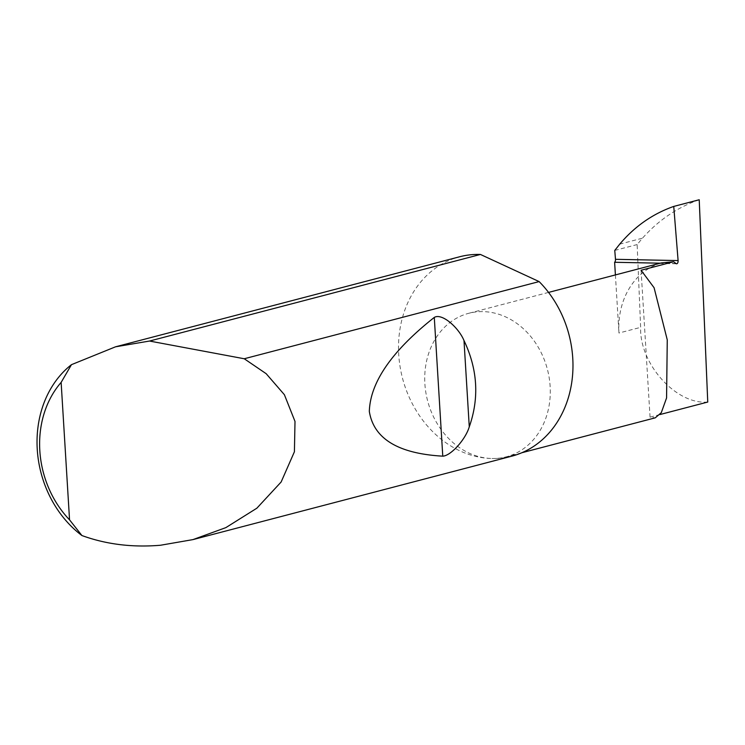 <?xml version="1.0" encoding="UTF-8"?>
<svg xmlns="http://www.w3.org/2000/svg" width="745" height="745" viewBox="0 0 745 745"><rect width="100%" height="100%" fill="white"/><g stroke="black" fill="none" stroke-linecap="round" stroke-linejoin="round"><path stroke-width="0.56" stroke-dasharray="3.73 2.79" d="M659.94 414.555L650.059 417.144L655.255 417.833M511.843 456.163A103.061 86.038 75.3 0 1 491.998 458.501A74.174 61.928 -104.7 0 0 506.283 456.815A74.174 61.928 -104.7 0 0 549.186 377.799A74.174 61.928 -104.7 0 0 483.011 311.624A74.174 61.928 -104.7 0 0 468.726 313.3A74.174 61.928 -104.7 0 0 425.823 392.317A74.174 61.928 -104.7 0 0 491.998 458.501A103.061 86.038 75.3 0 1 400.056 366.549A103.061 86.038 75.3 0 1 459.665 256.764M707.75 402.049C676.227 404.908 639.312 363.83 640.635 327.353L637.143 244.565L642.479 238.177L619.747 244.127M699.22 199.753C677.466 207.333 658.552 220.138 642.479 238.177M614.765 250.422L637.143 244.565M660.247 263.19L660.452 263.19A74.174 61.928 -104.7 0 0 618.955 333.024L640.635 327.353M615.398 274.924L618.955 333.024M676.06 263.6L661.178 262.948M650.059 417.144L641.082 270.258M521.835 452.746L506.283 456.815M659.511 263.46L676.59 263.795M548.553 292.413L468.726 313.3"/><path stroke-width="1.12" d="M521.835 452.746L655.255 417.833L661.29 412.683L666.57 397.96L667.259 339.869L654.082 287.719L641.082 270.258L673.629 261.746L676.06 263.6A2.747 1.471 91.1 0 0 676.59 263.795A2.747 1.471 91.1 0 0 678.099 260.573L673.75 206.421C652.769 213.796 634.768 226.359 619.747 244.127L614.765 250.422L615.482 259.316L678.099 260.573M463.995 340.54C477.638 369.231 479.398 397.988 469.276 426.82C465.513 439.615 450.716 455.884 442.772 456.163C398.175 453.631 373.692 438.721 369.324 411.436C370.237 382.278 391.889 350.932 434.288 317.417C441.99 312.779 458.678 327.642 463.995 340.54L469.276 426.82M149.531 341.042L244.239 358.755L266.179 373.701L284.394 394.71L295.001 421.428L294.415 451.759L281.126 482.015L256.857 508.202L225.875 527.618L192.974 539.604L160.501 545.247C132.405 547.612 106.209 544.381 81.922 535.543A103.061 86.038 75.3 0 1 71.464 364.668L115.54 346.807L149.531 341.042L480.441 254.455A103.061 86.038 75.3 0 0 479.51 254.427A103.061 86.038 75.3 0 0 459.665 256.764L115.54 346.807M244.239 358.755L539.129 281.591A103.061 86.038 75.3 0 1 571.611 383.293A103.061 86.038 75.3 0 1 511.843 456.163L192.974 539.604M673.75 206.421L699.22 199.753L707.75 402.049L659.94 414.555M615.398 274.924L614.625 262.277L660.247 263.19M614.625 262.277A2.747 1.471 91.1 0 0 615.482 259.316M539.129 281.591L480.441 254.455M71.464 364.668L61.137 382.39L69.546 519.842L81.922 535.543M61.137 382.39A94.811 79.156 -104.7 0 0 69.546 519.842M548.553 292.413L661.178 262.948L673.629 261.746M434.288 317.417L442.772 456.163"/></g></svg>
